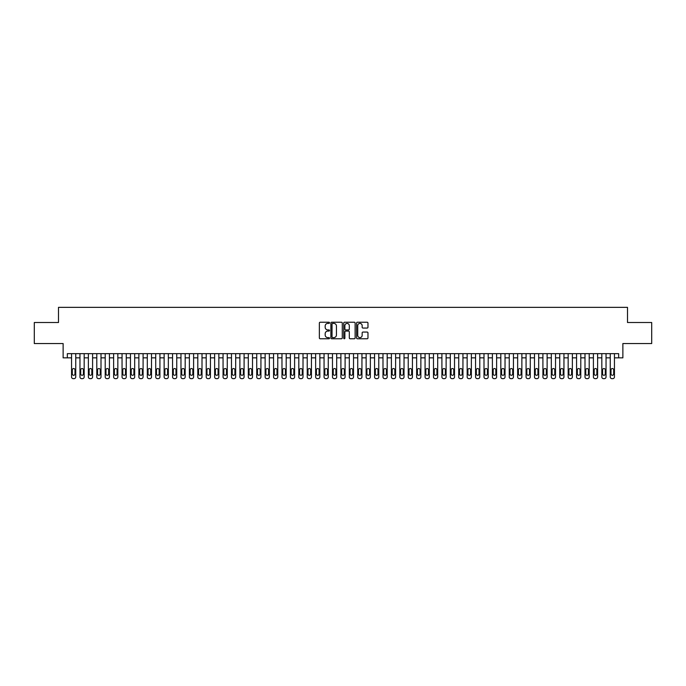 <?xml version="1.0" encoding="UTF-8"?>
<svg xmlns="http://www.w3.org/2000/svg" width="686" height="686" viewBox="0 0 686 686"><rect width="100%" height="100%" fill="white"/><g stroke="black" fill="none" stroke-linecap="round" stroke-linejoin="round"><path stroke-width="1.03" d="M329.529 322.814A0.575 0.575 0 0 0 328.954 322.24L320.173 322.24A0.823 0.823 0 0 0 319.35 323.063L319.35 337.932A0.823 0.823 0 0 0 320.173 338.764L328.954 338.764A0.575 0.575 0 0 0 329.529 338.181A0.575 0.575 0 0 0 328.954 337.606L327.822 337.606A2.641 2.641 0 0 1 325.173 334.965L325.173 333.722A2.641 2.641 0 0 1 327.822 331.081L328.954 331.081A0.575 0.575 0 0 0 329.529 330.498A0.575 0.575 0 0 0 328.954 329.923L327.822 329.923A2.641 2.641 0 0 1 325.173 327.282L325.173 326.039A2.641 2.641 0 0 1 327.822 323.398L328.954 323.398A0.575 0.575 0 0 0 329.529 322.814M367.147 328.062A0.823 0.823 0 0 0 367.97 327.239L367.97 323.063A0.823 0.823 0 0 0 367.147 322.24L357.397 322.24A0.823 0.823 0 0 0 356.574 323.063L356.574 337.932A0.823 0.823 0 0 0 357.397 338.764L367.147 338.764A0.823 0.823 0 0 0 367.97 337.932L367.97 332.899A0.823 0.823 0 0 0 367.147 332.067L362.971 332.067A0.823 0.823 0 0 0 362.148 332.899L362.148 335.394A2.212 2.212 0 0 1 359.936 337.606A2.212 2.212 0 0 1 357.723 335.394L357.723 325.601A2.212 2.212 0 0 1 359.936 323.398A2.212 2.212 0 0 1 362.148 325.601L362.148 327.239A0.823 0.823 0 0 0 362.971 328.062L367.147 328.062M618.661 357.86L622.871 357.86L622.871 343.549L651.7 343.549L651.7 322.506L627.501 322.506L627.501 307.354L58.499 307.354L58.499 322.506L34.3 322.506L34.3 343.549L63.129 343.549L63.129 357.86L71.55 357.86L71.55 376.966A1.681 1.681 0 0 0 73.231 378.646L74.071 378.646A1.681 1.681 0 0 0 75.752 376.966L75.752 357.86L79.962 357.86L79.962 376.966A1.681 1.681 0 0 0 81.643 378.646L82.492 378.646A1.681 1.681 0 0 0 84.172 376.966L84.172 357.86L88.383 357.86L88.383 376.966A1.681 1.681 0 0 0 90.063 378.646L90.904 378.646A1.681 1.681 0 0 0 92.593 376.966L92.593 357.86L96.795 357.86L96.795 376.966A1.681 1.681 0 0 0 98.484 378.646L99.324 378.646A1.681 1.681 0 0 0 101.005 376.966L101.005 357.86L105.215 357.86L105.215 376.966A1.681 1.681 0 0 0 106.896 378.646L107.736 378.646A1.681 1.681 0 0 0 109.426 376.966L109.426 357.86L113.636 357.86L113.636 376.966A1.681 1.681 0 0 0 115.317 378.646L116.157 378.646A1.681 1.681 0 0 0 117.838 376.966L117.838 357.86L122.048 357.86L122.048 376.966A1.681 1.681 0 0 0 123.729 378.646L124.578 378.646A1.681 1.681 0 0 0 126.258 376.966L126.258 357.86L130.469 357.86L130.469 376.966A1.681 1.681 0 0 0 132.149 378.646L132.99 378.646A1.681 1.681 0 0 0 134.679 376.966L134.679 357.86L138.881 357.86L138.881 376.966A1.681 1.681 0 0 0 140.57 378.646L141.41 378.646A1.681 1.681 0 0 0 143.091 376.966L143.091 357.86L147.301 357.86L147.301 376.966A1.681 1.681 0 0 0 148.982 378.646L149.822 378.646A1.681 1.681 0 0 0 151.512 376.966L151.512 357.86L155.722 357.86L155.722 376.966A1.681 1.681 0 0 0 157.403 378.646L158.243 378.646A1.681 1.681 0 0 0 159.924 376.966L159.924 357.86L164.134 357.86L164.134 376.966A1.681 1.681 0 0 0 165.815 378.646L166.664 378.646A1.681 1.681 0 0 0 168.344 376.966L168.344 357.86L172.555 357.86L172.555 376.966A1.681 1.681 0 0 0 174.235 378.646L175.076 378.646A1.681 1.681 0 0 0 176.756 376.966L176.756 357.86L180.967 357.86L180.967 376.966A1.681 1.681 0 0 0 182.656 378.646L183.496 378.646A1.681 1.681 0 0 0 185.177 376.966L185.177 357.86L189.387 357.86L189.387 376.966A1.681 1.681 0 0 0 191.068 378.646L191.909 378.646A1.681 1.681 0 0 0 193.598 376.966L193.598 357.86L197.8 357.86L197.8 376.966A1.681 1.681 0 0 0 199.489 378.646L200.329 378.646A1.681 1.681 0 0 0 202.01 376.966L202.01 357.86L206.22 357.86L206.22 376.966A1.681 1.681 0 0 0 207.901 378.646L208.75 378.646A1.681 1.681 0 0 0 210.431 376.966L210.431 357.86L214.641 357.86L214.641 376.966A1.681 1.681 0 0 0 216.322 378.646L217.162 378.646A1.681 1.681 0 0 0 218.843 376.966L218.843 357.86L223.053 357.86L223.053 376.966A1.681 1.681 0 0 0 224.742 378.646L225.583 378.646A1.681 1.681 0 0 0 227.263 376.966L227.263 357.86L231.474 357.86L231.474 376.966A1.681 1.681 0 0 0 233.154 378.646L233.995 378.646A1.681 1.681 0 0 0 235.684 376.966L235.684 357.86L239.886 357.86L239.886 376.966A1.681 1.681 0 0 0 241.575 378.646L242.415 378.646A1.681 1.681 0 0 0 244.096 376.966L244.096 357.86L248.306 357.86L248.306 376.966A1.681 1.681 0 0 0 249.987 378.646L250.836 378.646A1.681 1.681 0 0 0 252.517 376.966L252.517 357.86L256.727 357.86L256.727 376.966A1.681 1.681 0 0 0 258.408 378.646L259.248 378.646A1.681 1.681 0 0 0 260.929 376.966L260.929 357.86L265.139 357.86L265.139 376.966A1.681 1.681 0 0 0 266.828 378.646L267.669 378.646A1.681 1.681 0 0 0 269.349 376.966L269.349 357.86L273.56 357.86L273.56 376.966A1.681 1.681 0 0 0 275.24 378.646L276.081 378.646A1.681 1.681 0 0 0 277.77 376.966L277.77 357.86L281.972 357.86L281.972 376.966A1.681 1.681 0 0 0 283.661 378.646L284.501 378.646A1.681 1.681 0 0 0 286.182 376.966L286.182 357.86L290.392 357.86L290.392 376.966A1.681 1.681 0 0 0 292.073 378.646L292.922 378.646A1.681 1.681 0 0 0 294.603 376.966L294.603 357.86L298.813 357.86L298.813 376.966A1.681 1.681 0 0 0 300.494 378.646L301.334 378.646A1.681 1.681 0 0 0 303.015 376.966L303.015 357.86L307.225 357.86L307.225 376.966A1.681 1.681 0 0 0 308.914 378.646L309.755 378.646A1.681 1.681 0 0 0 311.435 376.966L311.435 357.86L315.646 357.86L315.646 376.966A1.681 1.681 0 0 0 317.326 378.646L318.167 378.646A1.681 1.681 0 0 0 319.856 376.966L319.856 357.86L324.058 357.86L324.058 376.966A1.681 1.681 0 0 0 325.747 378.646L326.587 378.646A1.681 1.681 0 0 0 328.268 376.966L328.268 357.86L332.478 357.86L332.478 376.966A1.681 1.681 0 0 0 334.159 378.646L335 378.646A1.681 1.681 0 0 0 336.689 376.966L336.689 357.86L340.899 357.86L340.899 376.966A1.681 1.681 0 0 0 342.58 378.646L343.42 378.646A1.681 1.681 0 0 0 345.101 376.966L345.101 357.86L349.311 357.86L349.311 376.966A1.681 1.681 0 0 0 351 378.646L351.841 378.646A1.681 1.681 0 0 0 353.522 376.966L353.522 357.86L357.732 357.86L357.732 376.966A1.681 1.681 0 0 0 359.413 378.646L360.253 378.646A1.681 1.681 0 0 0 361.942 376.966L361.942 357.86L366.144 357.86L366.144 376.966A1.681 1.681 0 0 0 367.833 378.646L368.674 378.646A1.681 1.681 0 0 0 370.354 376.966L370.354 357.86L374.565 357.86L374.565 376.966A1.681 1.681 0 0 0 376.245 378.646L377.086 378.646A1.681 1.681 0 0 0 378.775 376.966L378.775 357.86L382.985 357.86L382.985 376.966A1.681 1.681 0 0 0 384.666 378.646L385.506 378.646A1.681 1.681 0 0 0 387.187 376.966L387.187 357.86L391.397 357.86L391.397 376.966A1.681 1.681 0 0 0 393.078 378.646L393.927 378.646A1.681 1.681 0 0 0 395.608 376.966L395.608 357.86L399.818 357.86L399.818 376.966A1.681 1.681 0 0 0 401.499 378.646L402.339 378.646A1.681 1.681 0 0 0 404.028 376.966L404.028 357.86L408.23 357.86L408.23 376.966A1.681 1.681 0 0 0 409.919 378.646L410.76 378.646A1.681 1.681 0 0 0 412.44 376.966L412.44 357.86L416.651 357.86L416.651 376.966A1.681 1.681 0 0 0 418.331 378.646L419.172 378.646A1.681 1.681 0 0 0 420.861 376.966L420.861 357.86L425.071 357.86L425.071 376.966A1.681 1.681 0 0 0 426.752 378.646L427.592 378.646A1.681 1.681 0 0 0 429.273 376.966L429.273 357.86L433.483 357.86L433.483 376.966A1.681 1.681 0 0 0 435.164 378.646L436.013 378.646A1.681 1.681 0 0 0 437.694 376.966L437.694 357.86L441.904 357.86L441.904 376.966A1.681 1.681 0 0 0 443.585 378.646L444.425 378.646A1.681 1.681 0 0 0 446.114 376.966L446.114 357.86L450.316 357.86L450.316 376.966A1.681 1.681 0 0 0 452.005 378.646L452.846 378.646A1.681 1.681 0 0 0 454.526 376.966L454.526 357.86L458.737 357.86L458.737 376.966A1.681 1.681 0 0 0 460.417 378.646L461.258 378.646A1.681 1.681 0 0 0 462.947 376.966L462.947 357.86L467.157 357.86L467.157 376.966A1.681 1.681 0 0 0 468.838 378.646L469.678 378.646A1.681 1.681 0 0 0 471.359 376.966L471.359 357.86L475.57 357.86L475.57 376.966A1.681 1.681 0 0 0 477.25 378.646L478.099 378.646A1.681 1.681 0 0 0 479.78 376.966L479.78 357.86L483.99 357.86L483.99 376.966A1.681 1.681 0 0 0 485.671 378.646L486.511 378.646A1.681 1.681 0 0 0 488.2 376.966L488.2 357.86L492.402 357.86L492.402 376.966A1.681 1.681 0 0 0 494.092 378.646L494.932 378.646A1.681 1.681 0 0 0 496.613 376.966L496.613 357.86L500.823 357.86L500.823 376.966A1.681 1.681 0 0 0 502.504 378.646L503.344 378.646A1.681 1.681 0 0 0 505.033 376.966L505.033 357.86L509.244 357.86L509.244 376.966A1.681 1.681 0 0 0 510.924 378.646L511.765 378.646A1.681 1.681 0 0 0 513.445 376.966L513.445 357.86L517.656 357.86L517.656 376.966A1.681 1.681 0 0 0 519.336 378.646L520.185 378.646A1.681 1.681 0 0 0 521.866 376.966L521.866 357.86L526.076 357.86L526.076 376.966A1.681 1.681 0 0 0 527.757 378.646L528.597 378.646A1.681 1.681 0 0 0 530.278 376.966L530.278 357.86L534.488 357.86L534.488 376.966A1.681 1.681 0 0 0 536.178 378.646L537.018 378.646A1.681 1.681 0 0 0 538.699 376.966L538.699 357.86L542.909 357.86L542.909 376.966A1.681 1.681 0 0 0 544.59 378.646L545.43 378.646A1.681 1.681 0 0 0 547.119 376.966L547.119 357.86L551.321 357.86L551.321 376.966A1.681 1.681 0 0 0 553.01 378.646L553.851 378.646A1.681 1.681 0 0 0 555.531 376.966L555.531 357.86L559.742 357.86L559.742 376.966A1.681 1.681 0 0 0 561.422 378.646L562.271 378.646A1.681 1.681 0 0 0 563.952 376.966L563.952 357.86L568.162 357.86L568.162 376.966A1.681 1.681 0 0 0 569.843 378.646L570.683 378.646A1.681 1.681 0 0 0 572.364 376.966L572.364 357.86L576.574 357.86L576.574 376.966A1.681 1.681 0 0 0 578.264 378.646L579.104 378.646A1.681 1.681 0 0 0 580.785 376.966L580.785 357.86L584.995 357.86L584.995 376.966A1.681 1.681 0 0 0 586.676 378.646L587.516 378.646A1.681 1.681 0 0 0 589.205 376.966L589.205 357.86L593.407 357.86L593.407 376.966A1.681 1.681 0 0 0 595.096 378.646L595.937 378.646A1.681 1.681 0 0 0 597.617 376.966L597.617 357.86L601.828 357.86L601.828 376.966A1.681 1.681 0 0 0 603.509 378.646L604.357 378.646A1.681 1.681 0 0 0 606.038 376.966L606.038 357.86L610.248 357.86L610.248 376.966A1.681 1.681 0 0 0 611.929 378.646L612.769 378.646A1.681 1.681 0 0 0 614.45 376.966L614.45 357.86L618.661 357.86L618.661 353.65L67.339 353.65L67.339 357.86M342.28 323.063A0.823 0.823 0 0 0 341.448 322.24L331.698 322.24A0.823 0.823 0 0 0 330.875 323.063L330.875 337.932A0.823 0.823 0 0 0 331.698 338.764L341.448 338.764A0.823 0.823 0 0 0 342.28 337.932L342.28 323.063M344.552 322.24L354.302 322.24A0.823 0.823 0 0 1 355.125 323.063L355.125 337.932A0.823 0.823 0 0 1 354.302 338.764L350.126 338.764A0.823 0.823 0 0 1 349.303 337.932L349.303 331.904A0.823 0.823 0 0 0 348.471 331.081L345.71 331.081A0.823 0.823 0 0 0 344.878 331.904L344.878 338.181A0.575 0.575 0 0 1 344.303 338.764A0.575 0.575 0 0 1 343.72 338.181L343.72 323.063A0.823 0.823 0 0 1 344.552 322.24M332.607 323.398A0.575 0.575 0 0 0 332.033 323.972L332.033 337.023A0.575 0.575 0 0 0 332.607 337.606L333.808 337.606A2.641 2.641 0 0 0 336.449 334.965L336.449 326.039A2.641 2.641 0 0 0 333.808 323.398L332.607 323.398M349.303 325.644A2.212 2.212 0 0 0 347.09 323.44A2.212 2.212 0 0 0 344.878 325.644L344.878 329.1A0.823 0.823 0 0 0 345.71 329.923L348.471 329.923A0.823 0.823 0 0 0 349.303 329.1L349.303 325.644M75.752 353.65L75.752 376.966M71.55 353.65L71.55 376.966M74.997 373.93A1.346 1.346 0 0 1 73.651 375.276A1.346 1.346 0 0 1 72.304 373.93L72.304 369.891A1.346 1.346 0 0 1 73.651 368.545A1.346 1.346 0 0 1 74.997 369.891L74.997 373.93M73.231 378.646L74.071 378.646M84.172 353.65L84.172 376.966M79.962 353.65L79.962 376.966M83.418 373.93A1.346 1.346 0 0 1 82.071 375.276A1.346 1.346 0 0 1 80.716 373.93L80.716 369.891A1.346 1.346 0 0 1 82.071 368.545A1.346 1.346 0 0 1 83.418 369.891L83.418 373.93M81.643 378.646L82.492 378.646M92.593 353.65L92.593 376.966M88.383 353.65L88.383 376.966M91.83 373.93A1.346 1.346 0 0 1 90.483 375.276A1.346 1.346 0 0 1 89.137 373.93L89.137 369.891A1.346 1.346 0 0 1 90.483 368.545A1.346 1.346 0 0 1 91.83 369.891L91.83 373.93M90.063 378.646L90.904 378.646M101.005 353.65L101.005 376.966M96.795 353.65L96.795 376.966M100.25 373.93A1.346 1.346 0 0 1 98.904 375.276A1.346 1.346 0 0 1 97.558 373.93L97.558 369.891A1.346 1.346 0 0 1 98.904 368.545A1.346 1.346 0 0 1 100.25 369.891L100.25 373.93M98.484 378.646L99.324 378.646M109.426 353.65L109.426 376.966M105.215 353.65L105.215 376.966M108.662 373.93A1.346 1.346 0 0 1 107.316 375.276A1.346 1.346 0 0 1 105.97 373.93L105.97 369.891A1.346 1.346 0 0 1 107.316 368.545A1.346 1.346 0 0 1 108.662 369.891L108.662 373.93M106.896 378.646L107.736 378.646M117.838 353.65L117.838 376.966M113.636 353.65L113.636 376.966M117.083 373.93A1.346 1.346 0 0 1 115.737 375.276A1.346 1.346 0 0 1 114.391 373.93L114.391 369.891A1.346 1.346 0 0 1 115.737 368.545A1.346 1.346 0 0 1 117.083 369.891L117.083 373.93M115.317 378.646L116.157 378.646M126.258 353.65L126.258 376.966M122.048 353.65L122.048 376.966M125.504 373.93A1.346 1.346 0 0 1 124.157 375.276A1.346 1.346 0 0 1 122.803 373.93L122.803 369.891A1.346 1.346 0 0 1 124.157 368.545A1.346 1.346 0 0 1 125.504 369.891L125.504 373.93M123.729 378.646L124.578 378.646M134.679 353.65L134.679 376.966M130.469 353.65L130.469 376.966M133.916 373.93A1.346 1.346 0 0 1 132.57 375.276A1.346 1.346 0 0 1 131.223 373.93L131.223 369.891A1.346 1.346 0 0 1 132.57 368.545A1.346 1.346 0 0 1 133.916 369.891L133.916 373.93M132.149 378.646L132.99 378.646M143.091 353.65L143.091 376.966M138.881 353.65L138.881 376.966M142.336 373.93A1.346 1.346 0 0 1 140.99 375.276A1.346 1.346 0 0 1 139.644 373.93L139.644 369.891A1.346 1.346 0 0 1 140.99 368.545A1.346 1.346 0 0 1 142.336 369.891L142.336 373.93M140.57 378.646L141.41 378.646M151.512 353.65L151.512 376.966M147.301 353.65L147.301 376.966M150.749 373.93A1.346 1.346 0 0 1 149.402 375.276A1.346 1.346 0 0 1 148.056 373.93L148.056 369.891A1.346 1.346 0 0 1 149.402 368.545A1.346 1.346 0 0 1 150.749 369.891L150.749 373.93M148.982 378.646L149.822 378.646M159.924 353.65L159.924 376.966M155.722 353.65L155.722 376.966M159.169 373.93A1.346 1.346 0 0 1 157.823 375.276A1.346 1.346 0 0 1 156.477 373.93L156.477 369.891A1.346 1.346 0 0 1 157.823 368.545A1.346 1.346 0 0 1 159.169 369.891L159.169 373.93M157.403 378.646L158.243 378.646M168.344 353.65L168.344 376.966M164.134 353.65L164.134 376.966M167.59 373.93A1.346 1.346 0 0 1 166.244 375.276A1.346 1.346 0 0 1 164.889 373.93L164.889 369.891A1.346 1.346 0 0 1 166.244 368.545A1.346 1.346 0 0 1 167.59 369.891L167.59 373.93M165.815 378.646L166.664 378.646M176.756 353.65L176.756 376.966M172.555 353.65L172.555 376.966M176.002 373.93A1.346 1.346 0 0 1 174.656 375.276A1.346 1.346 0 0 1 173.309 373.93L173.309 369.891A1.346 1.346 0 0 1 174.656 368.545A1.346 1.346 0 0 1 176.002 369.891L176.002 373.93M174.235 378.646L175.076 378.646M185.177 353.65L185.177 376.966M180.967 353.65L180.967 376.966M184.423 373.93A1.346 1.346 0 0 1 183.076 375.276A1.346 1.346 0 0 1 181.73 373.93L181.73 369.891A1.346 1.346 0 0 1 183.076 368.545A1.346 1.346 0 0 1 184.423 369.891L184.423 373.93M182.656 378.646L183.496 378.646M193.598 353.65L193.598 376.966M189.387 353.65L189.387 376.966M192.835 373.93A1.346 1.346 0 0 1 191.488 375.276A1.346 1.346 0 0 1 190.142 373.93L190.142 369.891A1.346 1.346 0 0 1 191.488 368.545A1.346 1.346 0 0 1 192.835 369.891L192.835 373.93M191.068 378.646L191.909 378.646M202.01 353.65L202.01 376.966M197.8 353.65L197.8 376.966M201.255 373.93A1.346 1.346 0 0 1 199.909 375.276A1.346 1.346 0 0 1 198.563 373.93L198.563 369.891A1.346 1.346 0 0 1 199.909 368.545A1.346 1.346 0 0 1 201.255 369.891L201.255 373.93M199.489 378.646L200.329 378.646M210.431 353.65L210.431 376.966M206.22 353.65L206.22 376.966M209.676 373.93A1.346 1.346 0 0 1 208.321 375.276A1.346 1.346 0 0 1 206.975 373.93L206.975 369.891A1.346 1.346 0 0 1 208.321 368.545A1.346 1.346 0 0 1 209.676 369.891L209.676 373.93M207.901 378.646L208.75 378.646M218.843 353.65L218.843 376.966M214.641 353.65L214.641 376.966M218.088 373.93A1.346 1.346 0 0 1 216.742 375.276A1.346 1.346 0 0 1 215.395 373.93L215.395 369.891A1.346 1.346 0 0 1 216.742 368.545A1.346 1.346 0 0 1 218.088 369.891L218.088 373.93M216.322 378.646L217.162 378.646M227.263 353.65L227.263 376.966M223.053 353.65L223.053 376.966M226.509 373.93A1.346 1.346 0 0 1 225.162 375.276A1.346 1.346 0 0 1 223.816 373.93L223.816 369.891A1.346 1.346 0 0 1 225.162 368.545A1.346 1.346 0 0 1 226.509 369.891L226.509 373.93M224.742 378.646L225.583 378.646M235.684 353.65L235.684 376.966M231.474 353.65L231.474 376.966M234.921 373.93A1.346 1.346 0 0 1 233.574 375.276A1.346 1.346 0 0 1 232.228 373.93L232.228 369.891A1.346 1.346 0 0 1 233.574 368.545A1.346 1.346 0 0 1 234.921 369.891L234.921 373.93M233.154 378.646L233.995 378.646M244.096 353.65L244.096 376.966M239.886 353.65L239.886 376.966M243.341 373.93A1.346 1.346 0 0 1 241.995 375.276A1.346 1.346 0 0 1 240.649 373.93L240.649 369.891A1.346 1.346 0 0 1 241.995 368.545A1.346 1.346 0 0 1 243.341 369.891L243.341 373.93M241.575 378.646L242.415 378.646M252.517 353.65L252.517 376.966M248.306 353.65L248.306 376.966M251.762 373.93A1.346 1.346 0 0 1 250.407 375.276A1.346 1.346 0 0 1 249.061 373.93L249.061 369.891A1.346 1.346 0 0 1 250.407 368.545A1.346 1.346 0 0 1 251.762 369.891L251.762 373.93M249.987 378.646L250.836 378.646M260.929 353.65L260.929 376.966M256.727 353.65L256.727 376.966M260.174 373.93A1.346 1.346 0 0 1 258.828 375.276A1.346 1.346 0 0 1 257.482 373.93L257.482 369.891A1.346 1.346 0 0 1 258.828 368.545A1.346 1.346 0 0 1 260.174 369.891L260.174 373.93M258.408 378.646L259.248 378.646M269.349 353.65L269.349 376.966M265.139 353.65L265.139 376.966M268.595 373.93A1.346 1.346 0 0 1 267.248 375.276A1.346 1.346 0 0 1 265.902 373.93L265.902 369.891A1.346 1.346 0 0 1 267.248 368.545A1.346 1.346 0 0 1 268.595 369.891L268.595 373.93M266.828 378.646L267.669 378.646M277.77 353.65L277.77 376.966M273.56 353.65L273.56 376.966M277.007 373.93A1.346 1.346 0 0 1 275.661 375.276A1.346 1.346 0 0 1 274.314 373.93L274.314 369.891A1.346 1.346 0 0 1 275.661 368.545A1.346 1.346 0 0 1 277.007 369.891L277.007 373.93M275.24 378.646L276.081 378.646M286.182 353.65L286.182 376.966M281.972 353.65L281.972 376.966M285.427 373.93A1.346 1.346 0 0 1 284.081 375.276A1.346 1.346 0 0 1 282.735 373.93L282.735 369.891A1.346 1.346 0 0 1 284.081 368.545A1.346 1.346 0 0 1 285.427 369.891L285.427 373.93M283.661 378.646L284.501 378.646M294.603 353.65L294.603 376.966M290.392 353.65L290.392 376.966M293.84 373.93A1.346 1.346 0 0 1 292.493 375.276A1.346 1.346 0 0 1 291.147 373.93L291.147 369.891A1.346 1.346 0 0 1 292.493 368.545A1.346 1.346 0 0 1 293.84 369.891L293.84 373.93M292.073 378.646L292.922 378.646M303.015 353.65L303.015 376.966M298.813 353.65L298.813 376.966M302.26 373.93A1.346 1.346 0 0 1 300.914 375.276A1.346 1.346 0 0 1 299.568 373.93L299.568 369.891A1.346 1.346 0 0 1 300.914 368.545A1.346 1.346 0 0 1 302.26 369.891L302.26 373.93M300.494 378.646L301.334 378.646M311.435 353.65L311.435 376.966M307.225 353.65L307.225 376.966M310.681 373.93A1.346 1.346 0 0 1 309.335 375.276A1.346 1.346 0 0 1 307.988 373.93L307.988 369.891A1.346 1.346 0 0 1 309.335 368.545A1.346 1.346 0 0 1 310.681 369.891L310.681 373.93M308.914 378.646L309.755 378.646M319.856 353.65L319.856 376.966M315.646 353.65L315.646 376.966M319.093 373.93A1.346 1.346 0 0 1 317.747 375.276A1.346 1.346 0 0 1 316.4 373.93L316.4 369.891A1.346 1.346 0 0 1 317.747 368.545A1.346 1.346 0 0 1 319.093 369.891L319.093 373.93M317.326 378.646L318.167 378.646M328.268 353.65L328.268 376.966M324.058 353.65L324.058 376.966M327.514 373.93A1.346 1.346 0 0 1 326.167 375.276A1.346 1.346 0 0 1 324.821 373.93L324.821 369.891A1.346 1.346 0 0 1 326.167 368.545A1.346 1.346 0 0 1 327.514 369.891L327.514 373.93M325.747 378.646L326.587 378.646M336.689 353.65L336.689 376.966M332.478 353.65L332.478 376.966M335.926 373.93A1.346 1.346 0 0 1 334.579 375.276A1.346 1.346 0 0 1 333.233 373.93L333.233 369.891A1.346 1.346 0 0 1 334.579 368.545A1.346 1.346 0 0 1 335.926 369.891L335.926 373.93M334.159 378.646L335 378.646M345.101 353.65L345.101 376.966M340.899 353.65L340.899 376.966M344.346 373.93A1.346 1.346 0 0 1 343 375.276A1.346 1.346 0 0 1 341.654 373.93L341.654 369.891A1.346 1.346 0 0 1 343 368.545A1.346 1.346 0 0 1 344.346 369.891L344.346 373.93M342.58 378.646L343.42 378.646M353.522 353.65L353.522 376.966M349.311 353.65L349.311 376.966M352.767 373.93A1.346 1.346 0 0 1 351.421 375.276A1.346 1.346 0 0 1 350.074 373.93L350.074 369.891A1.346 1.346 0 0 1 351.421 368.545A1.346 1.346 0 0 1 352.767 369.891L352.767 373.93M351 378.646L351.841 378.646M361.942 353.65L361.942 376.966M357.732 353.65L357.732 376.966M361.179 373.93A1.346 1.346 0 0 1 359.833 375.276A1.346 1.346 0 0 1 358.486 373.93L358.486 369.891A1.346 1.346 0 0 1 359.833 368.545A1.346 1.346 0 0 1 361.179 369.891L361.179 373.93M359.413 378.646L360.253 378.646M370.354 353.65L370.354 376.966M366.144 353.65L366.144 376.966M369.6 373.93A1.346 1.346 0 0 1 368.253 375.276A1.346 1.346 0 0 1 366.907 373.93L366.907 369.891A1.346 1.346 0 0 1 368.253 368.545A1.346 1.346 0 0 1 369.6 369.891L369.6 373.93M367.833 378.646L368.674 378.646M378.775 353.65L378.775 376.966M374.565 353.65L374.565 376.966M378.012 373.93A1.346 1.346 0 0 1 376.665 375.276A1.346 1.346 0 0 1 375.319 373.93L375.319 369.891A1.346 1.346 0 0 1 376.665 368.545A1.346 1.346 0 0 1 378.012 369.891L378.012 373.93M376.245 378.646L377.086 378.646M387.187 353.65L387.187 376.966M382.985 353.65L382.985 376.966M386.432 373.93A1.346 1.346 0 0 1 385.086 375.276A1.346 1.346 0 0 1 383.74 373.93L383.74 369.891A1.346 1.346 0 0 1 385.086 368.545A1.346 1.346 0 0 1 386.432 369.891L386.432 373.93M384.666 378.646L385.506 378.646M395.608 353.65L395.608 376.966M391.397 353.65L391.397 376.966M394.853 373.93A1.346 1.346 0 0 1 393.507 375.276A1.346 1.346 0 0 1 392.16 373.93L392.16 369.891A1.346 1.346 0 0 1 393.507 368.545A1.346 1.346 0 0 1 394.853 369.891L394.853 373.93M393.078 378.646L393.927 378.646M404.028 353.65L404.028 376.966M399.818 353.65L399.818 376.966M403.265 373.93A1.346 1.346 0 0 1 401.919 375.276A1.346 1.346 0 0 1 400.573 373.93L400.573 369.891A1.346 1.346 0 0 1 401.919 368.545A1.346 1.346 0 0 1 403.265 369.891L403.265 373.93M401.499 378.646L402.339 378.646M412.44 353.65L412.44 376.966M408.23 353.65L408.23 376.966M411.686 373.93A1.346 1.346 0 0 1 410.339 375.276A1.346 1.346 0 0 1 408.993 373.93L408.993 369.891A1.346 1.346 0 0 1 410.339 368.545A1.346 1.346 0 0 1 411.686 369.891L411.686 373.93M409.919 378.646L410.76 378.646M420.861 353.65L420.861 376.966M416.651 353.65L416.651 376.966M420.098 373.93A1.346 1.346 0 0 1 418.752 375.276A1.346 1.346 0 0 1 417.405 373.93L417.405 369.891A1.346 1.346 0 0 1 418.752 368.545A1.346 1.346 0 0 1 420.098 369.891L420.098 373.93M418.331 378.646L419.172 378.646M429.273 353.65L429.273 376.966M425.071 353.65L425.071 376.966M428.518 373.93A1.346 1.346 0 0 1 427.172 375.276A1.346 1.346 0 0 1 425.826 373.93L425.826 369.891A1.346 1.346 0 0 1 427.172 368.545A1.346 1.346 0 0 1 428.518 369.891L428.518 373.93M426.752 378.646L427.592 378.646M437.694 353.65L437.694 376.966M433.483 353.65L433.483 376.966M436.939 373.93A1.346 1.346 0 0 1 435.593 375.276A1.346 1.346 0 0 1 434.238 373.93L434.238 369.891A1.346 1.346 0 0 1 435.593 368.545A1.346 1.346 0 0 1 436.939 369.891L436.939 373.93M435.164 378.646L436.013 378.646M446.114 353.65L446.114 376.966M441.904 353.65L441.904 376.966M445.351 373.93A1.346 1.346 0 0 1 444.005 375.276A1.346 1.346 0 0 1 442.659 373.93L442.659 369.891A1.346 1.346 0 0 1 444.005 368.545A1.346 1.346 0 0 1 445.351 369.891L445.351 373.93M443.585 378.646L444.425 378.646M454.526 353.65L454.526 376.966M450.316 353.65L450.316 376.966M453.772 373.93A1.346 1.346 0 0 1 452.426 375.276A1.346 1.346 0 0 1 451.079 373.93L451.079 369.891A1.346 1.346 0 0 1 452.426 368.545A1.346 1.346 0 0 1 453.772 369.891L453.772 373.93M452.005 378.646L452.846 378.646M462.947 353.65L462.947 376.966M458.737 353.65L458.737 376.966M462.184 373.93A1.346 1.346 0 0 1 460.838 375.276A1.346 1.346 0 0 1 459.491 373.93L459.491 369.891A1.346 1.346 0 0 1 460.838 368.545A1.346 1.346 0 0 1 462.184 369.891L462.184 373.93M460.417 378.646L461.258 378.646M471.359 353.65L471.359 376.966M467.157 353.65L467.157 376.966M470.605 373.93A1.346 1.346 0 0 1 469.258 375.276A1.346 1.346 0 0 1 467.912 373.93L467.912 369.891A1.346 1.346 0 0 1 469.258 368.545A1.346 1.346 0 0 1 470.605 369.891L470.605 373.93M468.838 378.646L469.678 378.646M479.78 353.65L479.78 376.966M475.57 353.65L475.57 376.966M479.025 373.93A1.346 1.346 0 0 1 477.679 375.276A1.346 1.346 0 0 1 476.324 373.93L476.324 369.891A1.346 1.346 0 0 1 477.679 368.545A1.346 1.346 0 0 1 479.025 369.891L479.025 373.93M477.25 378.646L478.099 378.646M488.2 353.65L488.2 376.966M483.99 353.65L483.99 376.966M487.437 373.93A1.346 1.346 0 0 1 486.091 375.276A1.346 1.346 0 0 1 484.745 373.93L484.745 369.891A1.346 1.346 0 0 1 486.091 368.545A1.346 1.346 0 0 1 487.437 369.891L487.437 373.93M485.671 378.646L486.511 378.646M496.613 353.65L496.613 376.966M492.402 353.65L492.402 376.966M495.858 373.93A1.346 1.346 0 0 1 494.512 375.276A1.346 1.346 0 0 1 493.165 373.93L493.165 369.891A1.346 1.346 0 0 1 494.512 368.545A1.346 1.346 0 0 1 495.858 369.891L495.858 373.93M494.092 378.646L494.932 378.646M505.033 353.65L505.033 376.966M500.823 353.65L500.823 376.966M504.27 373.93A1.346 1.346 0 0 1 502.924 375.276A1.346 1.346 0 0 1 501.577 373.93L501.577 369.891A1.346 1.346 0 0 1 502.924 368.545A1.346 1.346 0 0 1 504.27 369.891L504.27 373.93M502.504 378.646L503.344 378.646M513.445 353.65L513.445 376.966M509.244 353.65L509.244 376.966M512.691 373.93A1.346 1.346 0 0 1 511.344 375.276A1.346 1.346 0 0 1 509.998 373.93L509.998 369.891A1.346 1.346 0 0 1 511.344 368.545A1.346 1.346 0 0 1 512.691 369.891L512.691 373.93M510.924 378.646L511.765 378.646M521.866 353.65L521.866 376.966M517.656 353.65L517.656 376.966M521.111 373.93A1.346 1.346 0 0 1 519.756 375.276A1.346 1.346 0 0 1 518.41 373.93L518.41 369.891A1.346 1.346 0 0 1 519.756 368.545A1.346 1.346 0 0 1 521.111 369.891L521.111 373.93M519.336 378.646L520.185 378.646M530.278 353.65L530.278 376.966M526.076 353.65L526.076 376.966M529.523 373.93A1.346 1.346 0 0 1 528.177 375.276A1.346 1.346 0 0 1 526.831 373.93L526.831 369.891A1.346 1.346 0 0 1 528.177 368.545A1.346 1.346 0 0 1 529.523 369.891L529.523 373.93M527.757 378.646L528.597 378.646M538.699 353.65L538.699 376.966M534.488 353.65L534.488 376.966M537.944 373.93A1.346 1.346 0 0 1 536.598 375.276A1.346 1.346 0 0 1 535.252 373.93L535.252 369.891A1.346 1.346 0 0 1 536.598 368.545A1.346 1.346 0 0 1 537.944 369.891L537.944 373.93M536.178 378.646L537.018 378.646M547.119 353.65L547.119 376.966M542.909 353.65L542.909 376.966M546.356 373.93A1.346 1.346 0 0 1 545.01 375.276A1.346 1.346 0 0 1 543.664 373.93L543.664 369.891A1.346 1.346 0 0 1 545.01 368.545A1.346 1.346 0 0 1 546.356 369.891L546.356 373.93M544.59 378.646L545.43 378.646M555.531 353.65L555.531 376.966M551.321 353.65L551.321 376.966M554.777 373.93A1.346 1.346 0 0 1 553.431 375.276A1.346 1.346 0 0 1 552.084 373.93L552.084 369.891A1.346 1.346 0 0 1 553.431 368.545A1.346 1.346 0 0 1 554.777 369.891L554.777 373.93M553.01 378.646L553.851 378.646M563.952 353.65L563.952 376.966M559.742 353.65L559.742 376.966M563.197 373.93A1.346 1.346 0 0 1 561.843 375.276A1.346 1.346 0 0 1 560.496 373.93L560.496 369.891A1.346 1.346 0 0 1 561.843 368.545A1.346 1.346 0 0 1 563.197 369.891L563.197 373.93M561.422 378.646L562.271 378.646M572.364 353.65L572.364 376.966M568.162 353.65L568.162 376.966M571.61 373.93A1.346 1.346 0 0 1 570.263 375.276A1.346 1.346 0 0 1 568.917 373.93L568.917 369.891A1.346 1.346 0 0 1 570.263 368.545A1.346 1.346 0 0 1 571.61 369.891L571.61 373.93M569.843 378.646L570.683 378.646M580.785 353.65L580.785 376.966M576.574 353.65L576.574 376.966M580.03 373.93A1.346 1.346 0 0 1 578.684 375.276A1.346 1.346 0 0 1 577.338 373.93L577.338 369.891A1.346 1.346 0 0 1 578.684 368.545A1.346 1.346 0 0 1 580.03 369.891L580.03 373.93M578.264 378.646L579.104 378.646M589.205 353.65L589.205 376.966M584.995 353.65L584.995 376.966M588.442 373.93A1.346 1.346 0 0 1 587.096 375.276A1.346 1.346 0 0 1 585.75 373.93L585.75 369.891A1.346 1.346 0 0 1 587.096 368.545A1.346 1.346 0 0 1 588.442 369.891L588.442 373.93M586.676 378.646L587.516 378.646M597.617 353.65L597.617 376.966M593.407 353.65L593.407 376.966M596.863 373.93A1.346 1.346 0 0 1 595.517 375.276A1.346 1.346 0 0 1 594.17 373.93L594.17 369.891A1.346 1.346 0 0 1 595.517 368.545A1.346 1.346 0 0 1 596.863 369.891L596.863 373.93M595.096 378.646L595.937 378.646M606.038 353.65L606.038 376.966M601.828 353.65L601.828 376.966M605.284 373.93A1.346 1.346 0 0 1 603.929 375.276A1.346 1.346 0 0 1 602.582 373.93L602.582 369.891A1.346 1.346 0 0 1 603.929 368.545A1.346 1.346 0 0 1 605.284 369.891L605.284 373.93M603.509 378.646L604.357 378.646M614.45 353.65L614.45 376.966M610.248 353.65L610.248 376.966M613.696 373.93A1.346 1.346 0 0 1 612.349 375.276A1.346 1.346 0 0 1 611.003 373.93L611.003 369.891A1.346 1.346 0 0 1 612.349 368.545A1.346 1.346 0 0 1 613.696 369.891L613.696 373.93M611.929 378.646L612.769 378.646"/></g></svg>
